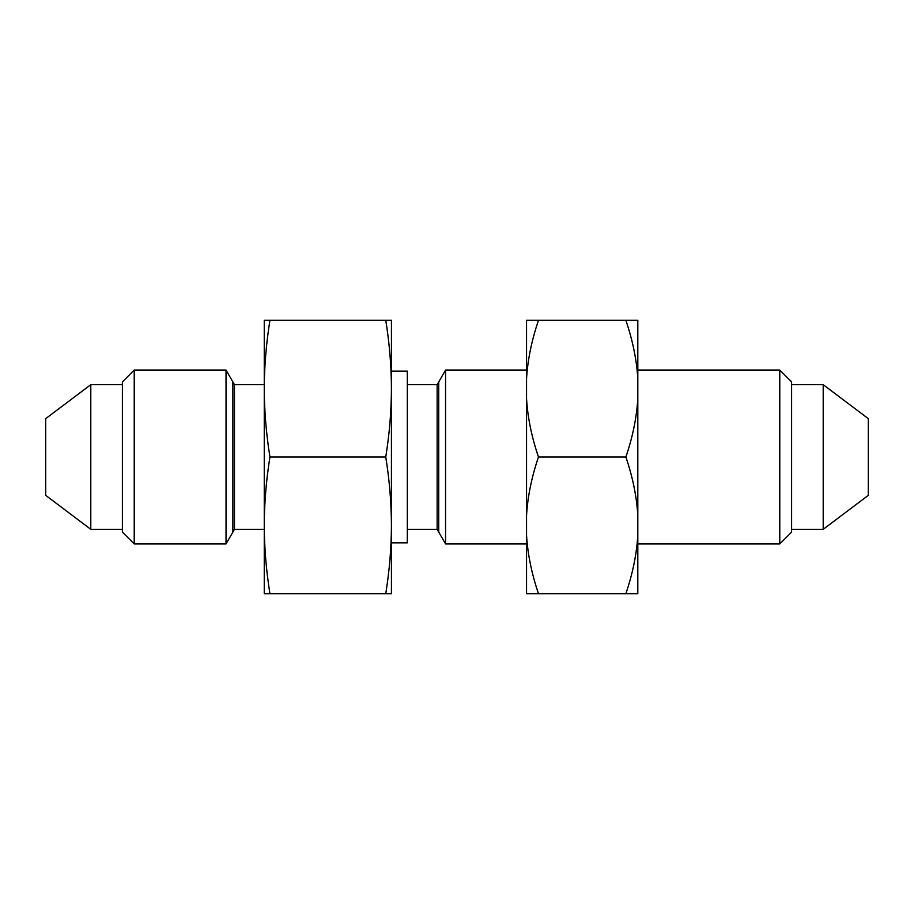 <?xml version="1.0" encoding="UTF-8"?>
<svg xmlns="http://www.w3.org/2000/svg" width="914" height="914" viewBox="0 0 914 914"><rect width="100%" height="100%" fill="white"/><g stroke="black" fill="none" stroke-linecap="round" stroke-linejoin="round"><path stroke-width="1.37" d="M391.432 388.644L391.432 593.7L385.765 593.7C389.467 570.553 391.363 547.772 391.432 525.356C391.352 502.883 389.467 480.101 385.765 457C389.467 433.899 391.352 411.117 391.432 388.644L391.432 320.3L385.765 320.3C389.467 343.458 391.363 366.24 391.432 388.644M391.432 371.164L407.324 371.164L407.324 542.836L391.432 542.836M407.324 529.32L437.132 529.32L437.132 384.68L445.564 370.067L526.544 370.067M445.564 370.067L445.564 543.933L526.544 543.933M637.812 543.933L779.779 543.933L779.779 370.067L637.812 370.067M526.544 535.158C527.675 554.135 531.662 573.649 538.495 593.7L526.544 593.7L526.544 320.3L637.812 320.3L637.812 593.7L625.861 593.7C632.694 573.649 636.681 554.135 637.812 535.158M637.812 378.842C636.681 359.865 632.694 340.351 625.861 320.3M637.812 515.473C636.681 496.542 632.705 477.051 625.884 457C632.705 436.949 636.681 417.458 637.812 398.527M526.544 378.842C527.675 359.865 531.662 340.351 538.495 320.3M526.544 515.473C527.675 496.542 531.651 477.051 538.472 457C531.651 436.949 527.675 417.458 526.544 398.527M538.495 593.7L625.861 593.7M538.472 457L625.884 457M791.604 532.108L791.604 381.892L791.604 532.108L779.779 543.933M791.604 529.32L823.206 529.32L823.206 384.68L791.604 384.68M823.206 384.68L868.3 418.646L868.3 495.354L823.206 529.32M90.794 384.68L90.794 529.32L45.7 495.354L45.7 418.646L90.794 384.68L122.396 384.68M122.396 532.108L122.396 381.892L122.396 532.108L134.221 543.933L226.032 543.933L226.032 370.067L134.221 370.067L134.221 543.933M226.032 543.933L234.464 529.32L234.464 384.68L226.032 370.067M264.26 525.356C264.34 547.772 266.225 570.553 269.927 593.7L264.26 593.7L264.26 388.644C264.34 411.117 266.237 433.899 269.927 457C266.237 480.101 264.34 502.883 264.26 525.356L264.26 529.32L234.464 529.32M264.26 388.644L264.26 320.3L269.927 320.3C266.225 343.458 264.34 366.24 264.26 388.644L264.26 384.68L234.464 384.68M269.927 457L385.765 457M269.927 320.3L385.765 320.3M269.927 593.7L385.765 593.7M232.853 381.892L232.853 532.108M438.731 381.892L438.731 532.108M407.324 384.68L437.132 384.68M437.132 529.32L445.564 543.933M791.604 381.892L779.779 370.067M90.794 529.32L122.396 529.32M122.396 381.892L134.221 370.067"/></g></svg>
